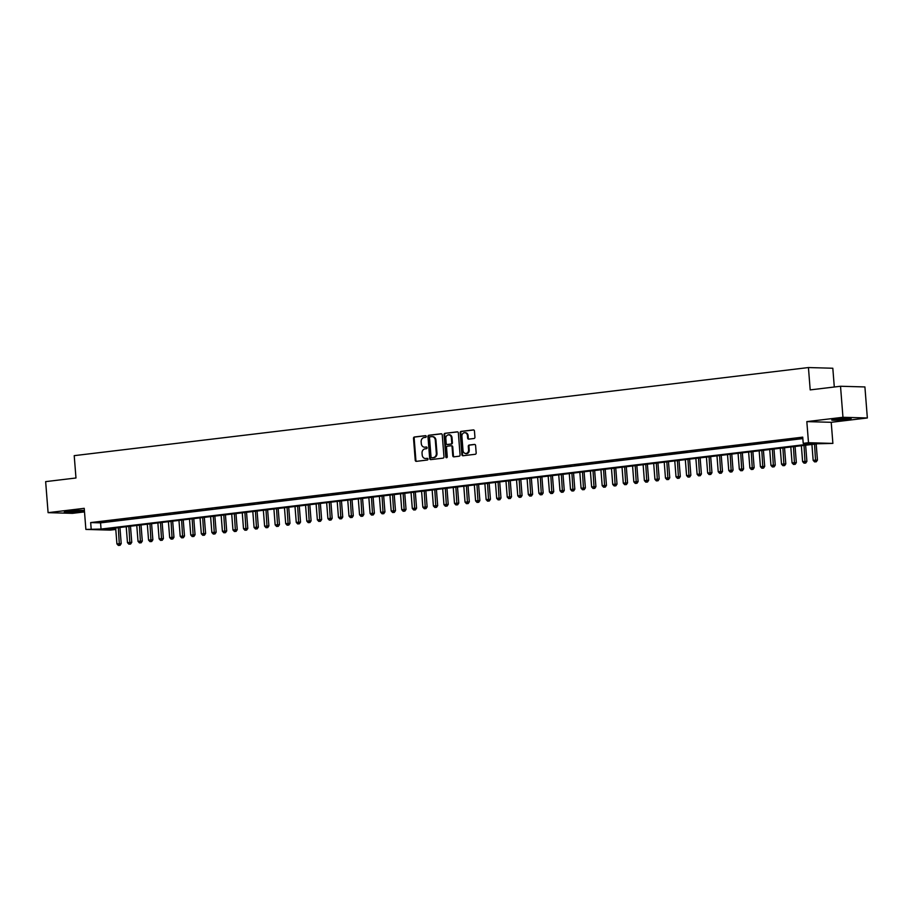 <?xml version="1.0" encoding="UTF-8"?>
<svg xmlns="http://www.w3.org/2000/svg" width="913" height="913" viewBox="0 0 913 913"><rect width="100%" height="100%" fill="white"/><g stroke="black" fill="none" stroke-linecap="round" stroke-linejoin="round"><path stroke-width="1.37" d="M426.245 436.425A0.856 0.73 -88.4 0 0 425.458 435.661L414.456 436.985A1.221 1.039 -88.4 0 0 413.509 438.32L415.232 460.255A1.221 1.039 -88.4 0 0 416.374 461.35L427.375 460.026A0.856 0.73 -88.4 0 0 427.238 458.326L425.812 458.497A3.914 3.332 -88.4 0 1 425.39 458.509A3.914 3.332 -88.4 0 1 422.194 454.994L422.046 453.168A3.914 3.332 -88.4 0 1 425.059 448.865L426.474 448.694A0.856 0.73 -88.4 0 0 426.348 446.993L424.922 447.165A3.914 3.332 -88.4 0 1 424.499 447.187A3.914 3.332 -88.4 0 1 421.304 443.661L421.155 441.835A3.914 3.332 -88.4 0 1 424.168 437.544L425.584 437.373A0.856 0.73 -88.4 0 0 426.245 436.425M836.308 419.124A9.735 0.639 175.5 0 0 831.743 420.037A9.735 0.639 175.5 0 0 836.765 420.208A9.735 0.639 175.5 0 0 846.579 419.421A9.735 0.639 175.5 0 0 851.144 418.508A9.735 0.639 175.5 0 0 846.123 418.337A9.735 0.639 175.5 0 0 836.308 419.124M68.863 511.212A9.735 0.639 175.5 0 0 64.298 512.125A9.735 0.639 175.5 0 0 69.32 512.296A9.735 0.639 175.5 0 0 79.134 511.508A9.735 0.639 175.5 0 0 83.699 510.595A9.735 0.639 175.5 0 0 78.678 510.424A9.735 0.639 175.5 0 0 68.863 511.212M473.995 438.502A1.221 1.039 -88.4 0 0 474.931 437.167L474.452 431.016A1.221 1.039 -88.4 0 0 473.322 429.92L461.099 431.381A1.221 1.039 -88.4 0 0 460.163 432.728L461.887 454.651A1.221 1.039 -88.4 0 0 463.017 455.747L475.239 454.286A1.221 1.039 -88.4 0 0 476.175 452.939L475.593 445.51A1.221 1.039 -88.4 0 0 474.463 444.414L469.225 445.042A1.221 1.039 -88.4 0 0 468.289 446.389L468.574 450.075A3.275 2.785 -88.4 0 1 463.039 450.737L461.898 436.3A3.275 2.785 -88.4 0 1 467.445 435.638L467.627 438.046A1.221 1.039 -88.4 0 0 468.768 439.13L473.995 438.502M803.223 443.353L808.496 442.714L832.884 443.41L817.717 443.764L105.657 529.198L115.54 529.483L110.268 530.111L85.879 529.426L101.046 529.072L813.106 443.627L803.223 443.353L802.732 437.144L90.672 522.578L91.163 528.787M85.879 529.426L84.224 508.324L48.092 512.661L45.65 481.63L75.973 477.99L74.215 455.655L808.439 367.551L810.196 389.897L840.519 386.256L842.961 417.287L806.83 421.612L808.496 442.714M442.246 434.873A1.221 1.039 -88.4 0 0 441.116 433.778L428.893 435.25A1.221 1.039 -88.4 0 0 427.957 436.597L429.681 458.52A1.221 1.039 -88.4 0 0 430.81 459.616L443.033 458.143A1.221 1.039 -88.4 0 0 443.969 456.808L442.246 434.873M444.996 433.321L457.219 431.849A1.221 1.039 -88.4 0 1 458.349 432.945L460.072 454.868A1.221 1.039 -88.4 0 1 459.136 456.215L453.909 456.842A1.221 1.039 -88.4 0 1 452.768 455.747L452.072 446.856A1.221 1.039 -88.4 0 0 450.942 445.761L447.473 446.183A1.221 1.039 -88.4 0 0 446.537 447.518L447.267 456.774A0.856 0.73 -88.4 0 1 445.806 456.957L444.06 434.656A1.221 1.039 -88.4 0 1 444.996 433.321L457.63 431.895M840.519 386.256L864.908 386.941L867.35 417.971L842.961 417.287M48.092 512.661L72.481 513.346L84.51 511.908M106.524 521.391L100.19 522.145L106.524 521.391M117.069 520.125L110.747 520.878L117.069 520.125M127.626 518.858L121.292 519.623L127.626 518.858M138.171 517.591L131.837 518.356L138.171 517.591M148.716 516.324L142.394 517.089L148.716 516.324M159.273 515.058L152.939 515.822L159.273 515.058M169.818 513.791L163.484 514.555L169.818 513.791M180.363 512.524L174.041 513.289L180.363 512.524M190.92 511.257L184.586 512.022L190.92 511.257M201.465 510.002L195.131 510.755L201.465 510.002M212.01 508.735L205.687 509.488L212.01 508.735M222.567 507.468L216.233 508.221L222.567 507.468M233.112 506.201L226.778 506.955L233.112 506.201M243.657 504.935L237.334 505.688L243.657 504.935M254.213 503.668L247.88 504.433L254.213 503.668M264.759 502.401L258.436 503.166L264.759 502.401M275.304 501.134L268.981 501.899L275.304 501.134M285.86 499.868L279.526 500.632L285.86 499.868M296.405 498.601L290.083 499.365L296.405 498.601M306.962 497.334L300.628 498.099L306.962 497.334M317.507 496.079L311.173 496.832L317.507 496.079M328.052 494.812L321.73 495.565L328.052 494.812M338.609 493.545L332.275 494.298L338.609 493.545M349.154 492.278L342.82 493.031L349.154 492.278M359.699 491.011L353.377 491.765L359.699 491.011M370.256 489.745L363.922 490.509L370.256 489.745M380.801 488.478L374.467 489.242L380.801 488.478M391.346 487.211L385.024 487.976L391.346 487.211M401.903 485.944L395.569 486.709L401.903 485.944M412.448 484.677L406.114 485.442L412.448 484.677M422.993 483.411L416.67 484.175L422.993 483.411M433.549 482.155L427.216 482.909L433.549 482.155M444.095 480.889L437.761 481.642L444.095 480.889M454.64 479.622L448.317 480.375L454.64 479.622M465.196 478.355L458.862 479.108L465.196 478.355M475.741 477.088L469.408 477.841L475.741 477.088M486.287 475.821L479.964 476.586L486.287 475.821M496.843 474.555L490.509 475.319L496.843 474.555M507.388 473.288L501.054 474.052L507.388 473.288M517.933 472.021L511.611 472.786L517.933 472.021M528.49 470.754L522.156 471.519L528.49 470.754M539.035 469.487L532.701 470.252L539.035 469.487M549.58 468.232L543.258 468.985L549.58 468.232M560.137 466.965L553.803 467.718L560.137 466.965M570.682 465.698L564.348 466.452L570.682 465.698M581.227 464.432L574.905 465.185L581.227 464.432M591.784 463.165L585.45 463.918L591.784 463.165M602.329 461.898L596.006 462.663L602.329 461.898M612.874 460.631L606.552 461.396L612.874 460.631M623.431 459.365L617.097 460.129L623.431 459.365M633.976 458.098L627.653 458.862L633.976 458.098M644.532 456.831L638.198 457.596L644.532 456.831M655.078 455.564L648.744 456.329L655.078 455.564M665.623 454.309L659.3 455.062L665.623 454.309M676.179 453.042L669.845 453.795L676.179 453.042M686.724 451.775L680.39 452.528L686.724 451.775M697.27 450.508L690.947 451.262L697.27 450.508M707.826 449.242L701.492 449.995L707.826 449.242M718.371 447.975L712.037 448.74L718.371 447.975M728.916 446.708L722.594 447.473L728.916 446.708M739.473 445.441L733.139 446.206L739.473 445.441M750.018 444.175L743.684 444.939L750.018 444.175M760.563 442.908L754.241 443.672L760.563 442.908M771.12 441.641L764.786 442.406L771.12 441.641M781.665 440.386L775.331 441.139L781.665 440.386M792.21 439.119L785.888 439.872L792.21 439.119M90.672 522.578L100.556 522.864L802.847 438.594M802.789 437.852L796.433 438.605L802.801 438.092M834.299 386.998L832.816 368.247L808.439 367.551M806.83 421.612L831.218 422.308L867.35 417.971M831.218 422.308L832.884 443.41M115.426 528.022L115.54 529.483M100.556 522.864L101.046 529.072M424.83 447.176A3.914 3.332 -88.4 0 0 425.161 447.199A3.914 3.332 -88.4 0 0 425.584 447.176L424.922 447.165M426.691 447.05L425.584 447.176M425.72 458.497A3.914 3.332 -88.4 0 0 426.051 458.531A3.914 3.332 -88.4 0 0 426.474 458.509L425.812 458.497M427.581 458.383L426.474 458.509M425.8 435.718L415.107 436.996A1.221 1.039 -88.4 0 0 414.171 438.343L415.894 460.266A1.221 1.039 -88.4 0 0 416.613 461.316M441.527 433.835L429.555 435.273A1.221 1.039 -88.4 0 0 428.619 436.608L430.343 458.543A1.221 1.039 -88.4 0 0 431.062 459.581M430.171 436.813A0.856 0.73 -88.4 0 0 429.509 437.761L431.027 457.002A0.856 0.73 -88.4 0 0 431.815 457.767L433.321 457.596A3.914 3.332 -88.4 0 0 436.323 453.293L435.296 440.134A3.914 3.332 -88.4 0 0 432.089 436.619A3.914 3.332 -88.4 0 0 431.666 436.642L430.171 436.813M432.294 457.79A0.856 0.73 -88.4 0 0 432.477 457.79L431.815 457.767M432.42 436.642A3.914 3.332 -88.4 0 1 432.751 436.642A3.914 3.332 -88.4 0 1 435.946 440.157L436.985 453.316A3.914 3.332 -88.4 0 1 433.983 457.607L432.477 457.79M451.205 445.772L451.604 445.784A1.221 1.039 -88.4 0 1 452.734 446.879L453.43 455.77A1.221 1.039 -88.4 0 0 454.149 456.808M445.658 433.333A1.221 1.039 -88.4 0 0 444.711 434.679L446.468 456.968A0.856 0.73 -88.4 0 0 446.845 457.641M451.342 437.624A3.275 2.785 -88.4 0 0 445.806 438.297L446.206 443.376A1.221 1.039 -88.4 0 0 447.336 444.471L450.805 444.06A1.221 1.039 -88.4 0 0 451.741 442.714L451.342 437.624L452.003 437.647A3.275 2.785 -88.4 0 0 449.002 434.714M447.735 444.483A1.221 1.039 -88.4 0 0 447.998 444.494L447.336 444.471M452.003 437.647L452.403 442.737A1.221 1.039 -88.4 0 1 451.467 444.072L447.998 444.494M465.094 432.728A3.275 2.785 -88.4 0 1 468.107 435.649L468.289 438.057A1.221 1.039 -88.4 0 0 469.008 439.107M466.052 453.67A3.275 2.785 -88.4 0 0 469.236 450.086L468.574 450.075M474.874 444.46L469.887 445.065A1.221 1.039 -88.4 0 0 468.951 446.4L469.236 450.086M473.733 429.966L461.761 431.404A1.221 1.039 -88.4 0 0 460.814 432.751L462.549 454.674A1.221 1.039 -88.4 0 0 463.268 455.724M115.666 527.999L116.921 543.897L121.201 543.623L119.934 527.486M119.386 545.301L118.336 545.426L120.048 545.323L119.386 545.301L118.302 527.68M118.336 545.426L116.921 543.897M121.201 543.623L120.048 545.323M79.009 510.413L68.909 511.212M67.847 511.337A9.666 0.639 175.5 0 0 79.032 510.504A9.666 0.639 175.5 0 0 80.07 510.378M846.454 418.325L836.354 419.124M835.292 419.25A9.666 0.639 175.5 0 0 836.844 419.204A9.666 0.639 175.5 0 0 847.515 418.291M126.222 526.733L127.466 542.63L131.757 542.356L130.491 526.219M129.943 544.034L128.881 544.159L130.593 544.057L129.943 544.034L128.859 526.413M128.881 544.159L127.466 542.63M131.757 542.356L130.593 544.057M136.767 525.466L138.023 541.363L142.302 541.089L141.036 524.952M140.488 542.767L139.427 542.893L141.15 542.79L140.488 542.767L139.404 525.146M139.427 542.893L138.023 541.363M142.302 541.089L141.15 542.79M147.313 524.199L148.568 540.097L152.859 539.823L151.581 523.685M151.033 541.5L149.983 541.626L151.695 541.523L151.033 541.5L149.96 523.879M149.983 541.626L148.568 540.097M152.859 539.823L151.695 541.523M157.869 522.932L159.113 538.83L163.404 538.567L162.137 522.419M161.59 540.234L160.528 540.37L162.24 540.256L161.59 540.234L160.505 522.613M160.528 540.37L159.113 538.83M163.404 538.567L162.24 540.256M168.414 521.665L169.67 537.563L173.949 537.301L172.683 521.152M172.135 538.978L171.085 539.104L172.797 538.99L172.135 538.978L171.051 521.357M171.085 539.104L169.67 537.563M173.949 537.301L172.797 538.99M178.959 520.399L180.215 536.296L184.506 536.034L183.228 519.896M182.68 537.711L181.63 537.837L183.342 537.723L182.68 537.711L181.607 520.09M181.63 537.837L180.215 536.296M184.506 536.034L183.342 537.723M189.516 519.132L190.76 535.029L195.051 534.767L193.784 518.63M193.236 536.445L192.175 536.57L193.887 536.456L193.236 536.445L192.152 518.824M192.175 536.57L190.76 535.029M195.051 534.767L193.887 536.456M200.061 517.876L201.317 533.774L205.596 533.5L204.329 517.363M203.782 535.178L202.732 535.303L204.444 535.189L203.782 535.178L202.697 517.557M202.732 535.303L201.317 533.774M205.596 533.5L204.444 535.189M210.606 516.61L211.862 532.507L216.153 532.233L214.875 516.096M214.327 533.911L213.277 534.037L214.989 533.934L214.327 533.911L213.254 516.29M213.277 534.037L211.862 532.507M216.153 532.233L214.989 533.934M221.163 515.343L222.407 531.24L226.698 530.967L225.431 514.829M224.883 532.644L223.822 532.77L225.534 532.667L224.883 532.644L223.799 515.023M223.822 532.77L222.407 531.24M226.698 530.967L225.534 532.667M231.708 514.076L232.963 529.974L237.243 529.7L235.976 513.562M235.428 531.377L234.379 531.503L236.09 531.4L235.428 531.377L234.344 513.757M234.379 531.503L232.963 529.974M237.243 529.7L236.09 531.4M242.265 512.809L243.509 528.707L247.8 528.433L246.521 512.296M245.974 530.111L244.924 530.236L246.636 530.133L245.974 530.111L244.901 512.49M244.924 530.236L243.509 528.707M247.8 528.433L246.636 530.133M252.81 511.542L254.065 527.44L258.345 527.166L257.078 511.029M256.53 528.844L255.469 528.969L257.181 528.867L256.53 528.844L255.446 511.223M255.469 528.969L254.065 527.44M258.345 527.166L257.181 528.867M263.355 510.276L264.61 526.173L268.89 525.899L267.623 509.762M267.075 527.577L266.025 527.703L267.737 527.6L267.075 527.577L265.991 509.956M266.025 527.703L264.61 526.173M268.89 525.899L267.737 527.6M273.911 509.009L275.155 524.907L279.446 524.644L278.168 508.495M277.62 526.31L276.571 526.447L278.282 526.333L277.62 526.31L276.548 508.689M276.571 526.447L275.155 524.907M279.446 524.644L278.282 526.333M284.457 507.742L285.712 523.64L289.992 523.377L288.725 507.229M288.177 525.043L287.116 525.18L288.828 525.066L288.177 525.043L287.093 507.434M287.116 525.18L285.712 523.64M289.992 523.377L288.828 525.066M295.002 506.475L296.257 522.373L300.537 522.11L299.27 505.962M298.722 523.788L297.672 523.914L299.384 523.8L298.722 523.788L297.638 506.167M297.672 523.914L296.257 522.373M300.537 522.11L299.384 523.8M305.558 505.209L306.802 521.106L311.093 520.844L309.815 504.706M309.267 522.521L308.217 522.647L309.929 522.533L309.267 522.521L308.195 504.9M308.217 522.647L306.802 521.106M311.093 520.844L309.929 522.533M316.103 503.953L317.359 519.851L321.638 519.577L320.372 503.44M319.824 521.255L318.763 521.38L320.486 521.266L319.824 521.255L318.74 503.634M318.763 521.38L317.359 519.851M321.638 519.577L320.486 521.266M326.649 502.686L327.904 518.584L332.184 518.31L330.917 502.173M330.369 519.988L329.319 520.113L331.031 519.999L330.369 519.988L329.285 502.367M329.319 520.113L327.904 518.584M332.184 518.31L331.031 519.999M337.205 501.42L338.449 517.317L342.74 517.043L341.462 500.906M340.914 518.721L339.864 518.846L341.576 518.744L340.914 518.721L339.841 501.1M339.864 518.846L338.449 517.317M342.74 517.043L341.576 518.744M347.75 500.153L349.006 516.05L353.285 515.777L352.019 499.639M351.471 517.454L350.409 517.58L352.133 517.477L351.471 517.454L350.387 499.833M350.409 517.58L349.006 516.05M353.285 515.777L352.133 517.477M358.295 498.886L359.551 514.784L363.831 514.51L362.564 498.372M362.016 516.187L360.966 516.313L362.678 516.21L362.016 516.187L360.932 498.566M360.966 516.313L359.551 514.784M363.831 514.51L362.678 516.21M368.852 497.619L370.096 513.517L374.387 513.243L373.109 497.106M372.561 514.921L371.511 515.046L373.223 514.943L372.561 514.921L371.488 497.3M371.511 515.046L370.096 513.517M374.387 513.243L373.223 514.943M379.397 496.352L380.653 512.25L384.932 511.976L383.665 495.839M383.118 513.654L382.056 513.779L383.78 513.677L383.118 513.654L382.033 496.033M382.056 513.779L380.653 512.25M384.932 511.976L383.78 513.677M389.942 495.086L391.198 510.983L395.477 510.721L394.211 494.572M393.663 512.387L392.613 512.513L394.325 512.41L393.663 512.387L392.579 494.766M392.613 512.513L391.198 510.983M395.477 510.721L394.325 512.41M400.499 493.819L401.743 509.716L406.034 509.454L404.756 493.305M404.219 511.12L403.158 511.257L404.87 511.143L404.219 511.12L403.135 493.511M403.158 511.257L401.743 509.716M406.034 509.454L404.87 511.143M411.044 492.552L412.299 508.45L416.579 508.187L415.312 492.039M414.764 509.865L413.703 509.99L415.426 509.876L414.764 509.865L413.68 492.244M413.703 509.99L412.299 508.45M416.579 508.187L415.426 509.876M421.589 491.285L422.845 507.183L427.124 506.92L425.857 490.783M425.31 508.598L424.26 508.724L425.972 508.609L425.31 508.598L424.225 490.977M424.26 508.724L422.845 507.183M427.124 506.92L425.972 508.609M432.146 490.03L433.39 505.928L437.681 505.654L436.414 489.516M435.866 507.331L434.805 507.457L436.517 507.343L435.866 507.331L434.782 489.71M434.805 507.457L433.39 505.928M437.681 505.654L436.517 507.343M442.691 488.763L443.946 504.661L448.226 504.387L446.959 488.25M446.411 506.064L445.35 506.19L447.073 506.076L446.411 506.064L445.327 488.444M445.35 506.19L443.946 504.661M448.226 504.387L447.073 506.076M453.236 487.496L454.491 503.394L458.771 503.12L457.504 486.983M456.957 504.798L455.907 504.923L457.618 504.821L456.957 504.798L455.872 487.177M455.907 504.923L454.491 503.394M458.771 503.12L457.618 504.821M463.793 486.23L465.037 502.127L469.328 501.853L468.061 485.716M467.513 503.531L466.452 503.656L468.164 503.554L467.513 503.531L466.429 485.91M466.452 503.656L465.037 502.127M469.328 501.853L468.164 503.554M474.338 484.963L475.593 500.86L479.873 500.586L478.606 484.449M478.058 502.264L476.997 502.39L478.72 502.287L478.058 502.264L476.974 484.643M476.997 502.39L475.593 500.86M479.873 500.586L478.72 502.287M484.883 483.696L486.138 499.594L490.429 499.32L489.151 483.182M488.603 500.997L487.553 501.123L489.265 501.02L488.603 500.997L487.531 483.376M487.553 501.123L486.138 499.594M490.429 499.32L489.265 501.02M495.439 482.429L496.683 498.327L500.975 498.053L499.708 481.916M499.16 499.731L498.099 499.856L499.81 499.753L499.16 499.731L498.076 482.11M498.099 499.856L496.683 498.327M500.975 498.053L499.81 499.753M505.985 481.162L507.24 497.06L511.52 496.798L510.253 480.649M509.705 498.464L508.655 498.589L510.367 498.487L509.705 498.464L508.621 480.843M508.655 498.589L507.24 497.06M511.52 496.798L510.367 498.487M516.53 479.896L517.785 495.793L522.076 495.531L520.798 479.382M520.25 497.197L519.2 497.334L520.912 497.22L520.25 497.197L519.177 479.587M519.2 497.334L517.785 495.793M522.076 495.531L520.912 497.22M527.086 478.629L528.33 494.526L532.621 494.264L531.355 478.115M530.807 495.942L529.745 496.067L531.457 495.953L530.807 495.942L529.723 478.321M529.745 496.067L528.33 494.526M532.621 494.264L531.457 495.953M537.631 477.362L538.887 493.26L543.167 492.997L541.9 476.86M541.352 494.675L540.302 494.8L542.014 494.686L541.352 494.675L540.268 477.054M540.302 494.8L538.887 493.26M543.167 492.997L542.014 494.686M548.177 476.107L549.432 492.004L553.723 491.73L552.445 475.593M551.897 493.408L550.847 493.534L552.559 493.419L551.897 493.408L550.824 475.787M550.847 493.534L549.432 492.004M553.723 491.73L552.559 493.419M558.733 474.84L559.977 490.738L564.268 490.464L563.001 474.326M562.454 492.141L561.392 492.267L563.104 492.153L562.454 492.141L561.369 474.52M561.392 492.267L559.977 490.738M564.268 490.464L563.104 492.153M569.278 473.573L570.534 489.471L574.813 489.197L573.547 473.06M572.999 490.874L571.949 491L573.661 490.897L572.999 490.874L571.915 473.254M571.949 491L570.534 489.471M574.813 489.197L573.661 490.897M579.835 472.306L581.079 488.204L585.37 487.93L584.092 471.793M583.544 489.608L582.494 489.733L584.206 489.63L583.544 489.608L582.471 471.987M582.494 489.733L581.079 488.204M585.37 487.93L584.206 489.63M590.38 471.04L591.635 486.937L595.915 486.663L594.648 470.526M594.101 488.341L593.039 488.466L594.751 488.364L594.101 488.341L593.016 470.72M593.039 488.466L591.635 486.937M595.915 486.663L594.751 488.364M600.925 469.773L602.181 485.67L606.46 485.396L605.193 469.259M604.646 487.074L603.596 487.2L605.308 487.097L604.646 487.074L603.561 469.453M603.596 487.2L602.181 485.67M606.46 485.396L605.308 487.097M611.482 468.506L612.726 484.404L617.017 484.13L615.739 467.992M615.191 485.807L614.141 485.933L615.853 485.83L615.191 485.807L614.118 468.186M614.141 485.933L612.726 484.404M617.017 484.13L615.853 485.83M622.027 467.239L623.282 483.137L627.562 482.874L626.295 466.726M625.747 484.541L624.686 484.666L626.398 484.563L625.747 484.541L624.663 466.92M624.686 484.666L623.282 483.137M627.562 482.874L626.398 484.563M632.572 465.972L633.827 481.87L638.107 481.608L636.84 465.459M636.293 483.274L635.243 483.411L636.954 483.297L636.293 483.274L635.208 465.653M635.243 483.411L633.827 481.87M638.107 481.608L636.954 483.297M643.129 464.706L644.373 480.603L648.664 480.341L647.385 464.192M646.838 482.018L645.788 482.144L647.5 482.03L646.838 482.018L645.765 464.397M645.788 482.144L644.373 480.603M648.664 480.341L647.5 482.03M653.674 463.439L654.929 479.336L659.209 479.074L657.942 462.937M657.394 480.752L656.333 480.877L658.056 480.763L657.394 480.752L656.31 463.131M656.333 480.877L654.929 479.336M659.209 479.074L658.056 480.763M664.219 462.172L665.474 478.081L669.754 477.807L668.487 461.67M667.939 479.485L666.889 479.61L668.601 479.496L667.939 479.485L666.855 461.864M666.889 479.61L665.474 478.081M669.754 477.807L668.601 479.496M674.775 460.917L676.019 476.814L680.311 476.54L679.032 460.403M678.485 478.218L677.435 478.344L679.146 478.229L678.485 478.218L677.412 460.597M677.435 478.344L676.019 476.814M680.311 476.54L679.146 478.229M685.321 459.65L686.576 475.547L690.856 475.274L689.589 459.136M689.041 476.951L687.98 477.077L689.703 476.974L689.041 476.951L687.957 459.33M687.98 477.077L686.576 475.547M690.856 475.274L689.703 476.974M695.866 458.383L697.121 474.281L701.401 474.007L700.134 457.87M699.586 475.684L698.536 475.81L700.248 475.707L699.586 475.684L698.502 458.064M698.536 475.81L697.121 474.281M701.401 474.007L700.248 475.707M706.422 457.116L707.666 473.014L711.957 472.74L710.679 456.603M710.131 474.418L709.081 474.543L710.793 474.44L710.131 474.418L709.059 456.797M709.081 474.543L707.666 473.014M711.957 472.74L710.793 474.44M716.967 455.849L718.223 471.747L722.503 471.473L721.236 455.336M720.688 473.151L719.627 473.276L721.35 473.174L720.688 473.151L719.604 455.53M719.627 473.276L718.223 471.747M722.503 471.473L721.35 473.174M727.513 454.583L728.768 470.48L733.048 470.206L731.781 454.069M731.233 471.884L730.183 472.01L731.895 471.907L731.233 471.884L730.149 454.263M730.183 472.01L728.768 470.48M733.048 470.206L731.895 471.907M738.069 453.316L739.313 469.214L743.604 468.951L742.326 452.802M741.79 470.617L740.728 470.743L742.44 470.64L741.79 470.617L740.705 452.996M740.728 470.743L739.313 469.214M743.604 468.951L742.44 470.64M748.614 452.049L749.87 467.947L754.149 467.684L752.883 451.536M752.335 469.35L751.273 469.487L752.997 469.373L752.335 469.35L751.251 451.73M751.273 469.487L749.87 467.947M754.149 467.684L752.997 469.373M759.16 450.782L760.415 466.68L764.695 466.417L763.428 450.269M762.88 468.095L761.83 468.221L763.542 468.107L762.88 468.095L761.796 450.474M761.83 468.221L760.415 466.68M764.695 466.417L763.542 468.107M769.716 449.516L770.96 465.413L775.251 465.151L773.984 449.013M773.437 466.828L772.375 466.954L774.087 466.84L773.437 466.828L772.352 449.207M772.375 466.954L770.96 465.413M775.251 465.151L774.087 466.84M780.261 448.249L781.517 464.158L785.796 463.884L784.529 447.747M783.982 465.562L782.92 465.687L784.644 465.573L783.982 465.562L782.898 447.941M782.92 465.687L781.517 464.158M785.796 463.884L784.644 465.573M790.806 446.993L792.062 462.891L796.341 462.617L795.075 446.48M794.527 464.295L793.477 464.42L795.189 464.306L794.527 464.295L793.443 446.674M793.477 464.42L792.062 462.891M796.341 462.617L795.189 464.306M801.363 445.727L802.607 461.624L806.898 461.35L805.631 445.213M805.083 463.028L804.022 463.153L805.734 463.051L805.083 463.028L803.999 445.407M804.022 463.153L802.607 461.624M806.898 461.35L805.734 463.051M811.908 444.46L813.163 460.357L817.443 460.084L816.176 443.946M815.629 461.761L814.567 461.887L816.29 461.784L815.629 461.761L814.544 444.14M814.567 461.887L813.163 460.357M817.443 460.084L816.29 461.784M415.894 460.266L415.232 460.255M414.171 438.343L413.509 438.32M415.107 436.996L414.456 436.985M430.343 458.543L429.681 458.52M428.619 436.608L427.957 436.597M429.555 435.273L428.893 435.25M433.983 457.607L433.321 457.596M436.985 453.316L436.323 453.293M435.946 440.157L435.296 440.134M453.43 455.77L452.768 455.747M452.734 446.879L452.072 446.856M446.468 456.968L445.806 456.957M444.711 434.679L444.06 434.656M451.467 444.072L450.805 444.06M452.403 442.737L451.741 442.714M468.289 438.057L467.627 438.046M468.107 435.649L467.445 435.638M468.951 446.4L468.289 446.389M469.887 445.065L469.225 445.042M462.549 454.674L461.887 454.651M460.814 432.751L460.163 432.728M461.761 431.404L461.099 431.381M425.161 447.199L424.499 447.187M426.051 458.531L425.39 458.509M432.385 457.79L431.723 457.778M432.751 436.642L432.089 436.619M451.73 445.772L451.068 445.761M449.333 434.702L448.671 434.691M447.872 444.494L447.21 444.483M465.425 432.716L464.763 432.694M466.372 453.693L465.721 453.681"/></g></svg>
